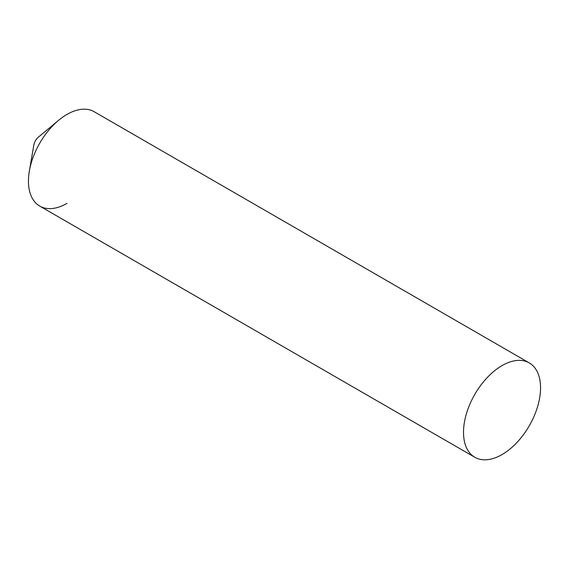 <?xml version="1.0" encoding="UTF-8"?>
<svg xmlns="http://www.w3.org/2000/svg" width="569" height="569" viewBox="0 0 569 569"><rect width="100%" height="100%" fill="white"/><g stroke="black" fill="none" stroke-linecap="round" stroke-linejoin="round"><path stroke-width="0.85" d="M66.971 203.389A54.475 31.451 -60 0 1 29.353 171.056L33.799 145.18A8.713 5.029 -60 0 1 38.493 137.051L58.678 120.258A54.475 31.451 -60 0 1 66.971 114.433M29.353 171.056A54.475 31.451 -60 0 1 58.678 120.258M529.27 362.915L94.205 111.737A54.475 31.451 120 0 0 52.227 126.325A54.475 31.451 120 0 0 28.45 181.148A54.475 31.451 120 0 0 39.73 206.085L474.795 457.263A54.475 31.451 120 0 0 516.773 442.675A54.475 31.451 120 0 0 540.55 387.852A54.475 31.451 120 0 0 529.27 362.915A54.475 31.451 120 0 0 487.292 377.51A54.475 31.451 120 0 0 463.515 432.326A54.475 31.451 120 0 0 474.795 457.263"/></g></svg>
